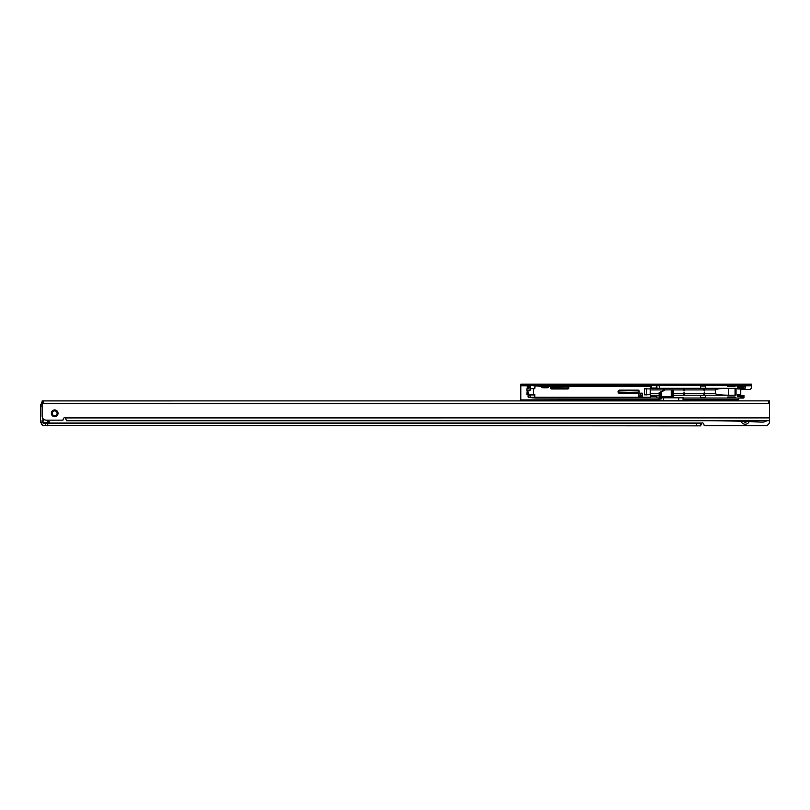 <?xml version="1.0" encoding="UTF-8"?>
<svg xmlns="http://www.w3.org/2000/svg" width="810" height="810" viewBox="0 0 810 810"><rect width="100%" height="100%" fill="white"/><g stroke="black" fill="none" stroke-linecap="round" stroke-linejoin="round"><path stroke-width="1.21" d="M42.93 418.527L42.93 420.998L40.5 420.998L40.5 404.392L42.12 404.392L41.31 403.785L41.31 404.392M42.93 420.998L42.93 422.617L40.5 422.617L40.5 420.998M45.36 425.432L700.65 425.858L700.65 423.427L696.6 423.427L696.6 425.858M696.6 423.427L45.36 423.427M749.139 421.585A4.253 4.253 0 0 1 741.15 421.291M767.88 420.724L706.755 420.724A1050.57 1050.57 0 0 1 760.529 422.101L763.445 422.101L767.232 420.724L769.5 420.724L769.5 421.605A4.05 4.05 0 0 1 765.45 425.655L704.254 425.655L703.89 424.521A1.62 1.62 0 0 0 701.652 423.022L700.65 423.407L700.65 425.858M769.5 413.201L769.5 405.405A4.05 4.05 0 0 0 769.5 405.354M743.458 421.372A2.228 2.228 0 0 0 746.84 421.494M46.332 423.427L45.785 423.022M49.167 423.022L701.652 423.022L700.65 425.746M49.167 421.514L49.167 422.476L49.167 421.514A9.72 9.72 0 0 1 47.577 420.147A9.72 9.72 0 0 0 49.167 421.514A9.72 9.72 0 0 1 47.577 420.147M41.553 422.617L41.553 423.225A2.187 2.187 0 0 0 43.74 425.412L45.36 425.412L45.36 423.468L42.879 422.911A0.648 0.648 0 0 1 42.707 422.617M43.74 425.655L45.36 425.655L43.74 425.655A2.43 2.43 0 0 1 41.31 423.225L41.31 422.617L41.31 423.225A2.43 2.43 0 0 0 43.74 425.655L43.74 425.412M43.639 423.468L43.052 422.739L49.167 422.476A10.53 10.53 0 0 1 46.504 420.147M49.167 422.982L42.879 422.911M41.31 403.785A2.43 2.43 0 0 1 42.12 401.973A2.43 2.43 0 0 0 41.31 403.785L41.553 404.392M659.056 398.034L656.667 398.034L656.667 396.384L650.673 396.384L656.667 396.039L656.667 395.209L650.673 395.209L650.673 398.034L645.57 398.034M650.511 385.479L650.43 388.304M640.73 396.859L640.73 393.133L638.746 394.278L638.624 396.617L642.168 396.859L642.168 393.133L642.168 396.859M735.075 398.034L740.34 398.034L735.075 398.034L735.075 397.001L735.48 398.034L683.235 398.034M740.34 385.479L738.052 385.479L740.34 385.479M736.331 385.479L735.075 385.479L735.075 386.512L735.075 385.479L736.331 385.479L735.48 385.479M656.91 398.034L656.91 395.209L656.91 398.034L535.815 398.034L534.762 396.657L534.762 394.794L529.365 394.794L526.905 390.288M534.975 394.926L530.55 394.926L530.145 396.323L529.74 394.926L528.525 394.926L528.333 397.497L535.815 398.034M742.598 398.034L735.48 398.034M727.38 398.034L727.785 397.001L735.075 397.001M550.274 385.479L651.442 385.479M656.303 385.479L656.91 385.479L656.303 387.474M727.38 385.479L727.785 386.512L727.785 385.479L656.91 385.479L656.91 386.957L656.303 387.129M727.785 385.479L735.075 385.479M740.988 385.884L738.052 385.479M740.279 385.479L743.276 385.479M526.905 390.136L526.956 390.947L529.102 390.947L530.246 390.136L526.905 390.136L526.905 388.719L528.525 388.476L528.525 385.712L530.55 385.671L530.307 388.719M540.797 386.289L530.145 385.479M541.708 385.479L548.552 385.479M638.624 395.401L640.73 396.93L641.753 395.401L641.753 396.859M650.43 393.174L650.511 395.209M727.785 386.512L735.075 386.512M656.91 386.957L656.667 388.304L700.65 388.304L700.65 386.087L705.51 386.087L705.51 388.304L736.047 388.304L736.047 395.209L700.65 395.209L700.65 397.426L705.51 397.426L705.51 395.209M673.394 395.209L700.65 395.209M740.279 398.034L740.988 397.629L740.624 396.414L742.405 396.414L737.748 396.414L740.624 396.414M740.745 388.476L741.059 387.342L737.748 387.342L737.748 388.476L740.745 388.476L740.745 395.037L737.748 395.037L737.748 396.171L741.059 396.171L740.745 395.037M656.91 387.646L656.667 388.304L650.673 388.304M705.51 388.304L700.65 388.304M664.2 390.187L664.2 388.304L663.795 390.997L663.39 389.924L650.511 389.924L650.511 388.304M673.394 393.589L683.64 393.589L684.045 392.516L684.45 395.209M703.89 393.589L703.89 395.209L703.89 393.326L684.45 393.326M703.89 393.326L704.295 392.516L704.7 393.326L704.7 395.209M728.696 388.304C720.627 388.405 716.162 388.952 715.311 389.924L715.311 393.589L704.7 393.326M715.311 389.924L704.7 389.924L704.7 388.304L704.295 390.997L703.89 389.924L684.45 389.924L684.45 388.304L684.045 390.997L683.64 388.304L683.64 389.924L673.09 389.924M530.246 390.136L529.74 386.289L528.525 386.289M535.815 385.479L539.986 385.479M527.067 391.757L526.905 393.731L528.687 393.731M528.525 395.037L526.905 394.794L526.905 393.731M530.55 387.372L529.74 387.372M528.525 397.295L535.066 397.295M650.673 385.479L650.43 386.289L549.463 386.289M535.005 397.224L650.43 397.224L650.43 388.881L644.355 388.881L650.43 388.881L650.43 386.289M650.43 397.224L650.673 398.034M547.742 386.289L542.518 386.289M530.246 388.719L534.762 388.719L535.005 386.289M644.699 388.638L646.481 388.638L646.481 394.875L644.355 394.632L650.43 394.632L644.699 394.875M644.355 388.881L644.355 394.632M640.73 393.133L642.168 393.133M740.927 396.657L737.748 396.657L737.748 394.794L743.985 395.604L743.985 397.629L743.985 395.604M743.904 387.909L737.748 388.719L737.748 387.099L741.231 387.099M715.311 393.589C716.162 394.561 720.627 395.108 728.696 395.209M656.91 395.209L659.056 395.209M656.91 396.556L656.91 395.867M656.91 388.304L656.91 385.479M737.505 395.037L737.748 396.657M743.398 386.805L743.398 387.909L742.405 387.099L737.505 387.342L738.072 386.856M526.905 393.376L526.956 392.567M528.404 394.824L529.983 394.794M530.307 394.794L530.995 394.794M529.74 385.479L529.74 386.289M528.039 396.414L528.333 397.497M638.28 390.541L619.65 390.947A0.81 0.81 0 0 0 618.84 391.757A0.81 0.81 0 0 0 619.65 392.567L638.28 392.567L638.685 390.947L619.65 390.541A1.215 1.215 0 0 0 618.435 391.757A1.215 1.215 0 0 0 619.65 392.971L638.28 392.971L638.28 390.136A0.81 0.81 0 0 1 639.09 390.947L639.09 392.567A0.81 0.81 0 0 1 638.28 393.376L619.65 393.376A1.62 1.62 0 0 1 618.03 391.757A1.62 1.62 0 0 1 619.65 390.136L638.28 390.136M567.81 388.476L567.81 388.719A0.81 0.81 0 0 0 568.62 387.909A0.81 0.81 0 0 0 567.81 387.099L551.61 387.099A0.81 0.81 0 0 0 550.8 387.909A0.81 0.81 0 0 0 551.61 388.719L567.81 388.719A0.81 0.81 0 0 0 568.62 387.909A0.81 0.81 0 0 0 567.81 387.099L551.61 387.342A0.567 0.567 0 0 0 551.043 387.909A0.567 0.567 0 0 0 551.61 388.476L567.81 388.476A0.567 0.567 0 0 0 568.377 387.909A0.567 0.567 0 0 0 567.81 387.342M683.64 395.209L683.64 393.326M743.215 396.039L742.405 396.414L743.357 395.604L743.58 398.034M742.76 387.17L741.16 387.19M741.059 396.171L742.76 396.343M742.689 386.694L743.215 387.474M751.68 385.358L749.25 385.358L749.25 384.142L751.68 384.142L751.68 386.977A2.43 2.43 0 0 1 749.25 389.408L742.77 389.408A4.05 4.05 0 0 0 740.745 389.954M523.26 385.358L520.83 385.358L520.83 384.142L523.26 384.142L523.26 385.358L749.25 385.358M523.26 384.142L749.25 384.142M743.985 386.461L743.783 387.95L741.646 387.95L741.646 389.164L743.783 389.164A1.417 1.417 0 0 0 745.2 387.747L745.22 385.479L744.208 386.269A2.43 2.43 0 0 1 742.497 386.977L738.831 386.977A2.43 2.43 0 0 1 737.12 386.269L736.108 385.358M656.313 385.358L656.303 387.453A0.81 0.577 0 0 1 655.492 388.02L652.253 388.02A0.81 0.577 0 0 1 651.442 387.453L651.432 385.358M528.505 385.358A1.417 1.417 0 0 1 528.525 385.56L528.525 388.344L527.31 388.344L527.31 385.519L528.495 385.297M738.72 398.034L738.72 400.879L738.72 399.938L683.235 399.938M520.83 400.889L520.83 399.938L658.935 399.938M520.83 399.938L658.935 399.533M527.31 385.762L520.83 385.762L520.83 399.533M658.429 385.762L657.204 385.358M520.83 385.762L520.83 384.142M650.541 385.358L649.316 385.762M743.398 385.358L743.347 385.408A1.215 1.215 0 0 1 742.497 385.762L738.831 385.762A1.215 1.215 0 0 1 737.981 385.408L737.93 385.358M548.674 385.358L547.813 386.218A1.215 1.215 0 0 1 546.963 386.572L543.297 386.572A1.215 1.215 0 0 1 542.447 386.218L541.586 385.358M550.496 385.358L548.674 387.079A2.43 2.43 0 0 1 546.963 387.787L543.297 387.787A2.43 2.43 0 0 1 541.586 387.079L539.764 385.358M51.313 413.302A3.361 3.361 0 0 1 54.675 409.941A3.361 3.361 0 0 1 58.036 413.302A3.361 3.361 0 0 1 54.675 416.664A3.361 3.361 0 0 1 51.313 413.302M57.105 413.302A2.43 2.43 0 0 0 54.675 410.873A2.43 2.43 0 0 0 52.245 413.302A2.43 2.43 0 0 0 54.675 415.733A2.43 2.43 0 0 0 57.105 413.302M706.755 420.724L66.42 420.755L65.58 417.919A1.62 1.62 0 0 0 63.18 419.337L62.957 420.147L46.17 420.147A4.05 4.05 0 0 1 42.12 416.097L42.12 403.744L769.5 403.714L769.5 400.879L43.213 400.909L43.213 403.339L768.406 403.309L768.406 400.879M42.12 400.909L42.12 403.339L42.12 400.909L43.213 400.909M42.12 403.744L43.213 403.339M768.406 403.309L769.5 403.309L769.5 400.879M769.5 420.724L769.5 403.714M682.465 397.568L674.416 397.568M659.056 398.814L659.198 392.637M658.935 400.889L659.178 398.783L661.071 399.026L659.097 399.026L658.935 400.808M673.059 389.904L672.006 390.116L672.432 397.568L661.709 397.568L682.992 397.568L683.235 400.808L678.78 400.808L678.74 397.568M678.78 400.808L659.097 400.808M665.071 389.893L659.239 392.617L665.081 389.893L672.928 389.873L665.081 389.893M665.182 389.873L659.056 392.86M663.39 400.808L663.43 397.568M683.073 400.808L683.073 397.811L661.74 397.811L660.747 398.824M661.112 391.746L661.709 397.568A0.81 0.769 -90 0 0 660.97 398.125L661.74 397.811M672.432 397.568L671.237 396.758L671.237 390.116L671.784 389.873M659.451 398.54L661.112 398.196M661.071 398.378L660.433 396.758L660.565 392M659.107 398.743L659.239 392.617M673.839 397.406L674.416 397.406M42.12 406.012L40.5 406.012M47.79 423.427L47.79 425.858M43.335 418.993L42.93 422.445M42.12 402.317A2.187 2.187 0 0 0 41.553 403.785M651.442 387.129L650.673 387.129L651.442 387.474M641.753 395.401L642.411 395.401M659.34 388.304L659.34 385.479M740.745 394.551L737.262 395.037M740.745 388.962L737.748 388.962M737.262 388.476L737.505 387.342M650.511 393.589L659.056 393.589M665.01 389.924L664.2 389.924M551.61 386.856L567.81 386.856A1.053 1.053 0 0 1 568.863 387.909A1.053 1.053 0 0 1 567.81 388.962L551.61 388.962A1.053 1.053 0 0 1 550.557 387.909A1.053 1.053 0 0 1 551.61 386.856L551.61 387.099A0.81 0.81 0 0 0 550.8 387.909A0.81 0.81 0 0 0 551.61 388.719L551.61 388.962M533.385 388.719L533.385 394.794M728.727 395.209L728.727 388.304M735.055 395.209L735.055 388.304M646.481 388.638L646.481 394.875M650.187 388.638L650.187 394.875M534.883 394.824L533.537 394.926M619.65 390.136L619.65 390.541A1.215 1.215 0 0 0 618.435 391.757A1.215 1.215 0 0 0 619.65 392.971L619.65 392.567M664.2 389.519L663.39 389.519M684.45 389.519L683.64 389.519M683.64 393.994L684.45 393.994M704.7 389.519L703.89 389.519M703.89 393.994L704.7 393.994M727.785 397.001L727.785 398.034M741.555 395.604L741.555 396.414M741.555 387.099L741.555 387.909M740.988 397.629L742.385 397.629L742.385 396.819L740.988 396.819M742.689 396.819L742.152 396.414M742.152 398.034L742.993 398.034M638.28 393.376L639.09 392.567M742.456 387.95L742.456 389.164M656.303 385.418L651.442 385.418M528.525 387.534L527.31 387.534M734.67 400.879L734.67 399.938M522.45 399.938L522.45 400.889M683.235 399.533L738.72 399.533M751.68 385.762L745.2 385.762M769.5 417.889L65.58 417.919M660.433 396.758L673.343 396.758L673.343 390.319M673.343 396.758L673.343 396.758A0.81 0.769 90 0 0 673.657 397.406M674.203 397.568L673.394 396.758L673.161 390.116"/></g></svg>

